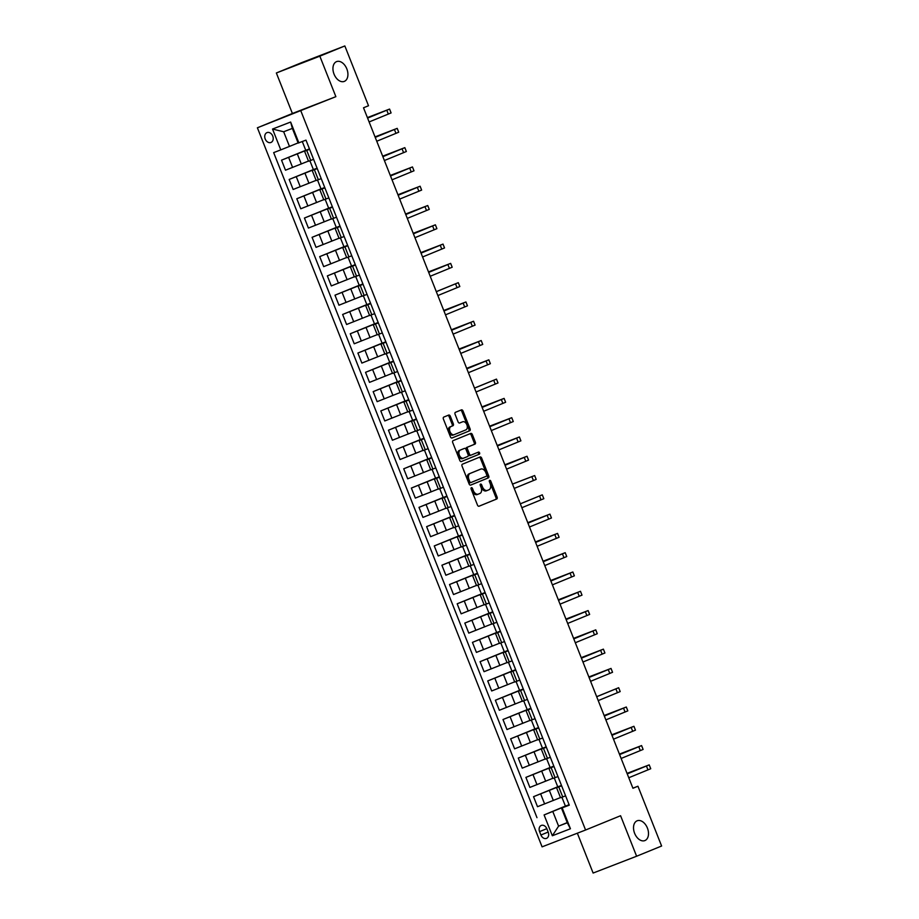 <?xml version="1.0" encoding="UTF-8"?>
<svg xmlns="http://www.w3.org/2000/svg" width="919" height="919" viewBox="0 0 919 919"><rect width="100%" height="100%" fill="white"/><g stroke="black" fill="none" stroke-linecap="round" stroke-linejoin="round"><path stroke-width="1.38" d="M471.367 487.679A1.137 0.747 68.9 0 0 471.102 489.023L477.478 505.105A1.631 1.057 68.9 0 0 479.052 506.22L496.719 499.006A1.631 1.057 68.9 0 0 497.11 497.087L490.735 481.005A1.137 0.747 68.9 0 0 489.356 481.556L490.183 483.647A5.215 3.389 68.9 0 1 488.965 489.77L487.495 490.378A5.215 3.389 68.9 0 0 487.495 490.378A5.215 3.389 68.9 0 1 482.429 486.806L481.602 484.727A1.137 0.747 68.9 0 0 480.235 485.289L481.062 487.369A5.215 3.389 68.9 0 1 479.833 493.503L478.362 494.1A5.215 3.389 68.9 0 1 478.328 494.123A5.215 3.389 68.9 0 1 473.308 490.539L472.481 488.46A1.137 0.747 68.9 0 0 471.367 487.679M344.349 81.377A10.626 6.915 68.9 0 0 346.854 68.948A10.626 6.915 68.9 0 0 336.607 61.596A10.626 6.915 68.9 0 0 336.526 61.63A10.626 6.915 68.9 0 0 334.011 74.06A10.626 6.915 68.9 0 0 344.269 81.412A10.626 6.915 68.9 0 0 344.349 81.377M644.92 840.552A10.626 6.915 68.9 0 0 647.436 828.122A10.626 6.915 68.9 0 0 637.177 820.77A10.626 6.915 68.9 0 0 637.108 820.805A10.626 6.915 68.9 0 0 634.592 833.234A10.626 6.915 68.9 0 0 644.851 840.586A10.626 6.915 68.9 0 0 644.92 840.552M265.212 138.987A5.307 4.032 -112.2 0 0 270.99 142.456A5.307 4.032 -112.2 0 0 272.736 136.081A5.307 4.032 -112.2 0 0 266.969 132.623A5.307 4.032 -112.2 0 0 265.212 138.987M450.299 416.181A1.631 1.057 68.9 0 0 448.725 415.066L443.762 417.088A1.631 1.057 68.9 0 0 443.383 419.007L450.459 436.881A1.631 1.057 68.9 0 0 452.033 437.995L469.712 430.77A1.631 1.057 68.9 0 0 470.091 428.863L463.015 410.988A1.631 1.057 68.9 0 0 461.441 409.863L455.445 412.321A1.631 1.057 68.9 0 0 455.066 414.239L458.087 421.878A1.631 1.057 68.9 0 0 459.672 422.993L462.648 421.787A4.354 2.837 68.9 0 0 462.648 421.787A4.354 2.837 68.9 0 1 466.886 424.785A4.354 2.837 68.9 0 1 465.853 429.885L454.216 434.641A4.354 2.837 68.9 0 0 454.216 434.641A4.354 2.837 68.9 0 1 449.977 431.631A4.354 2.837 68.9 0 1 451.011 426.531L452.952 425.738A1.631 1.057 68.9 0 0 453.331 423.831L450.299 416.181L449.127 416.629A1.631 1.057 68.9 0 0 447.725 415.468M335.872 96.667L319.835 56.162L344.843 45.95L301.352 62.768L276.355 72.98L292.391 113.485L257.389 127.787L335.872 96.667L292.391 113.485M577.35 833.2L593.123 873.05L636.614 856.232L620.578 815.727L585.575 830.018L300.881 110.969M636.614 856.232L661.611 846.02L637.935 786.227L632.892 788.169M344.843 45.95L368.508 105.742L363.51 107.787L632.938 788.272L637.935 786.227M462.418 464.198A1.631 1.057 68.9 0 0 462.039 466.105L469.115 483.98A1.631 1.057 68.9 0 0 470.677 485.106L488.357 477.88A1.631 1.057 68.9 0 0 488.736 475.962L481.659 458.087A1.631 1.057 68.9 0 0 480.086 456.973L462.418 464.198M459.787 460.43L452.711 442.556A1.631 1.057 68.9 0 1 453.09 440.638L470.758 433.423A1.631 1.057 68.9 0 0 470.758 433.423A1.631 1.057 68.9 0 1 472.343 434.538L475.364 442.188A1.631 1.057 68.9 0 1 474.985 444.107L467.817 447.025A1.631 1.057 68.9 0 0 467.438 448.943L469.448 454.02A1.631 1.057 68.9 0 0 471.033 455.135L478.489 452.091A1.137 0.747 68.9 0 0 478.489 452.091A1.137 0.747 68.9 0 1 479.327 454.204L461.361 461.545A1.631 1.057 68.9 0 0 461.361 461.545L461.361 461.545A1.631 1.057 68.9 0 1 459.787 460.43M548.218 832.2L546.874 828.8A5.146 3.906 -112.2 0 0 541.28 825.446A5.146 3.906 -112.2 0 0 539.579 831.615L540.923 835.015A5.146 3.906 -112.2 0 0 546.518 838.369A5.146 3.906 -112.2 0 0 548.218 832.2M257.389 127.787L542.084 846.847L585.575 830.018M567.23 822.608L558.591 826.135L567.287 822.769L561.486 808.111L569.298 805.182L305.981 140.125L298.17 143.065L292.368 128.407L283.672 131.762L289.474 146.42L298.112 142.893M562.187 807.927L570.435 828.766L552.342 835.762L544.094 814.935L569.148 804.791M565.392 806.066L544.094 814.935M536.983 817.68L273.667 152.623L280.777 149.877L272.529 129.051L290.634 122.043L298.87 142.882M319.835 56.162L276.355 72.98M552.79 811.477L558.591 826.135L552.342 835.762M305.751 150.279L281.536 160.17L309.496 149.004M281.536 160.17L285.499 170.199L308.462 161.078M313.379 169.567L289.163 179.458L317.135 168.292M289.163 179.458L293.138 189.486L316.102 180.365M321.018 188.855L296.803 198.745L324.775 187.579M296.803 198.745L300.777 208.774L323.741 199.653M328.657 208.142L304.442 218.033L332.414 206.867M304.442 218.033L308.416 228.061L331.38 218.94M336.297 227.43L312.081 237.32L340.041 226.154M312.081 237.32L316.044 247.349L339.019 238.228M343.936 246.717L319.72 256.608L347.681 245.442M319.72 256.608L323.683 266.636L346.647 257.515M351.563 266.005L327.348 275.895L355.32 264.729M327.348 275.895L331.322 285.924L354.286 276.803M359.203 285.292L334.987 295.183L362.959 284.017M334.987 295.183L338.962 305.211L361.925 296.09M366.842 304.58L342.626 314.47L370.598 303.304M342.626 314.47L346.601 324.499L369.564 315.378M374.481 323.867L350.265 333.758L378.226 322.592M350.265 333.758L354.229 343.786L377.192 334.665M382.109 343.155L357.893 353.045L385.865 341.879M357.893 353.045L361.868 363.085L384.831 353.953M389.748 362.442L365.532 372.333L393.504 361.167M365.532 372.333L369.507 382.373L392.47 373.24M397.387 381.73L373.171 391.632L401.143 380.455M373.171 391.632L377.146 401.66L400.11 392.528M405.026 401.017L380.811 410.919L408.783 399.742M380.811 410.919L384.774 420.948L407.749 411.815M412.665 420.305L388.45 430.207L416.41 419.03M388.45 430.207L392.413 440.235L415.377 431.103M420.293 439.604L396.078 449.494L424.05 438.317M396.078 449.494L400.052 459.523L423.016 450.39M427.932 458.891L403.717 468.782L431.689 457.605M403.717 468.782L407.691 478.81L430.655 469.689M435.572 478.179L411.356 488.069L439.328 476.904M411.356 488.069L415.331 498.098L438.294 488.977M443.211 497.466L418.995 507.357L446.956 496.191M418.995 507.357L422.958 517.386L445.922 508.264M450.838 516.754L426.623 526.644L454.595 515.479M426.623 526.644L430.597 536.673L453.561 527.552M458.478 536.041L434.262 545.932L462.234 534.766M434.262 545.932L438.237 555.961L461.2 546.839M466.117 555.329L441.901 565.219L469.873 554.054M441.901 565.219L445.876 575.248L468.839 566.127M473.756 574.616L449.54 584.507L477.512 573.341M449.54 584.507L453.515 594.536L476.479 585.414M481.395 593.904L457.18 603.794L485.14 592.629M457.18 603.794L461.143 613.823L484.106 604.702M489.023 613.191L464.807 623.082L492.779 611.916M464.807 623.082L468.782 633.111L491.745 623.99M496.662 632.479L472.446 642.37L500.418 631.204M472.446 642.37L476.421 652.398L499.385 643.277M504.301 651.766L480.086 661.657L508.058 650.491M480.086 661.657L484.06 671.686L507.024 662.565M511.94 671.054L487.725 680.945L515.685 669.779M487.725 680.945L491.688 690.973L514.663 681.852M519.58 690.341L495.364 700.232L523.325 689.066M495.364 700.232L499.327 710.261L522.291 701.14M527.207 709.629L502.992 719.52L530.964 708.354M502.992 719.52L506.966 729.548L529.93 720.427M534.847 728.916L510.631 738.807L538.603 727.641M510.631 738.807L514.606 748.836L537.569 739.715M542.486 748.204L518.27 758.095L546.242 746.929M518.27 758.095L522.245 768.135L545.208 759.002M550.125 767.491L525.909 777.382L553.87 766.216M525.909 777.382L529.872 787.422L552.836 778.29M557.753 786.779L533.537 796.681L561.509 785.504M533.537 796.681L537.512 806.71L560.475 797.577M569.217 804.964L561.486 808.111M561.578 785.665L556.581 787.732L561.635 785.814M553.939 766.377L548.942 768.445L553.996 766.526M546.3 747.09L541.302 749.157L546.357 747.239M538.66 727.802L533.675 729.87L538.718 727.951M531.033 708.515L526.036 710.582L531.09 708.664M523.393 689.227L518.396 691.295L523.451 689.376M515.754 669.94L510.757 672.007L515.812 670.089M508.115 650.652L503.118 652.72L508.173 650.79M500.487 631.364L495.49 633.432L500.533 631.502M492.848 612.077L487.851 614.145L492.906 612.215M485.209 592.789L480.212 594.857L485.266 592.927M477.57 573.502L472.573 575.57L477.627 573.64M469.931 554.214L464.934 556.282L469.988 554.352M462.303 534.927L457.306 536.995L462.349 535.065M454.664 515.639L449.667 517.707L454.721 515.777M447.025 496.352L442.028 498.42L447.082 496.49M439.385 477.064L434.388 479.121L439.443 477.202M431.746 457.777L426.761 459.833L431.804 457.915M424.118 438.489L419.121 440.546L424.176 438.627M416.479 419.202L411.482 421.258L416.537 419.34M408.84 399.914L403.843 401.971L408.898 400.052M401.201 380.615L396.204 382.683L401.258 380.765M393.573 361.328L388.576 363.396L393.619 361.477M385.934 342.04L380.937 344.108L385.991 342.19M378.295 322.753L373.298 324.821L378.352 322.902M370.656 303.465L365.659 305.533L370.713 303.615M363.016 284.178L358.031 286.246L363.074 284.327M355.389 264.89L350.392 266.958L355.446 265.04M347.75 245.603L342.753 247.67L347.807 245.741M340.11 226.315L335.113 228.383L340.168 226.453M332.471 207.028L327.474 209.095L332.529 207.166M324.844 187.74L319.846 189.808L324.889 187.878M317.204 168.453L312.207 170.52L317.262 168.591M309.565 149.165L304.568 151.233L309.623 149.303M569.114 804.699L565.415 806.124L561.911 797.267M556.581 787.732L560.556 797.761L565.599 795.843M561.475 785.412L557.776 786.836L554.272 777.979M548.942 768.445L552.916 778.473L557.971 776.555M541.302 749.157L545.277 759.186L550.332 757.267M553.835 766.124L550.148 767.549L546.633 758.692M533.675 729.87L537.638 739.898L542.692 737.98M546.196 746.837L542.509 748.261L538.993 739.404M526.036 710.582L529.999 720.611L535.053 718.692M538.557 727.549L534.869 728.974L531.366 720.117M518.396 691.295L522.371 701.323L527.414 699.405M530.929 708.262L527.23 709.686L523.727 700.829M510.757 672.007L514.732 682.036L519.786 680.117M523.29 688.974L519.591 690.399L516.087 681.542M503.118 652.72L507.093 662.748L512.147 660.83M515.651 669.687L511.963 671.111L508.448 662.254M495.49 633.432L499.454 643.461L504.508 641.542M508.012 650.399L504.324 651.824L500.821 642.967M487.851 614.145L491.826 624.173L496.869 622.243M500.384 631.1L496.685 632.536L493.181 623.679M480.212 594.857L484.187 604.886L489.241 602.956M492.745 611.813L489.046 613.249L485.542 604.392M472.573 575.57L476.547 585.598L481.602 583.668M485.106 592.525L481.418 593.961L477.903 585.104M464.934 556.282L468.908 566.311L473.963 564.381M477.466 573.238L473.779 574.674L470.264 565.817M457.306 536.995L461.269 547.023L466.324 545.093M469.827 553.95L466.14 555.386L462.636 546.529M449.667 517.707L453.641 527.736L458.684 525.806M462.2 534.663L458.501 536.099L454.997 527.23M442.028 498.42L446.002 508.448L451.057 506.518M454.56 515.375L450.861 516.811L447.358 507.943M434.388 479.121L438.363 489.161L443.417 487.231M446.921 496.088L443.234 497.512L439.719 488.655M426.761 459.833L430.724 469.873L435.778 467.943M439.282 476.8L435.595 478.225L432.091 469.368M419.121 440.546L423.085 450.574L428.139 448.656M431.654 457.513L427.955 458.937L424.452 450.08M411.482 421.258L415.457 431.287L420.5 429.368M424.015 438.225L420.316 439.65L416.812 430.793M403.843 401.971L407.818 411.999L412.872 410.081M416.376 418.938L412.677 420.362L409.173 411.505M396.204 382.683L400.179 392.712L405.233 390.793M408.737 399.65L405.049 401.075L401.534 392.218M388.576 363.396L392.539 373.424L397.594 371.506M401.098 380.363L397.41 381.787L393.906 372.93M380.937 344.108L384.912 354.137L389.955 352.218M393.47 361.075L389.771 362.5L386.267 353.643M373.298 324.821L377.272 334.849L382.327 332.931M385.831 341.788L382.132 343.212L378.628 334.355M365.659 305.533L369.633 315.562L374.688 313.643M378.191 322.5L374.504 323.925L370.989 315.068M358.031 286.246L361.994 296.274L367.049 294.356M370.552 303.213L366.865 304.637L363.35 295.78M350.392 266.958L354.355 276.987L359.409 275.068M362.913 283.925L359.226 285.349L355.722 276.493M342.753 247.67L346.727 257.699L351.77 255.781M355.285 264.638L351.586 266.062L348.083 257.205M335.113 228.383L339.088 238.412L344.143 236.493M347.646 245.35L343.947 246.774L340.444 237.918M327.474 209.095L331.449 219.124L336.503 217.194M340.007 226.051L336.32 227.487L332.804 218.63M319.846 189.808L323.81 199.837L328.864 197.907M332.368 206.764L328.68 208.199L325.177 199.343M312.207 170.52L316.182 180.549L321.225 178.619M324.74 187.476L321.041 188.912L317.537 180.055M304.568 151.233L308.543 161.262L313.597 159.332M317.101 168.188L313.402 169.624L309.898 160.768M309.462 148.901L305.774 150.337L302.294 141.549M289.474 146.42L280.777 149.877M567.287 822.769L570.435 828.766M272.529 129.051L283.672 131.762M290.634 122.043L292.368 128.407M470.987 488.403A1.137 0.747 68.9 0 1 471.298 488.908L472.125 490.999A5.215 3.389 68.9 0 0 477.145 494.571A5.215 3.389 68.9 0 0 477.191 494.56L478.282 494.135M487.415 490.401L486.312 490.826A5.215 3.389 68.9 0 1 486.277 490.849A5.215 3.389 68.9 0 1 481.257 487.265L480.43 485.186A1.137 0.747 68.9 0 0 480.109 484.669M478.879 506.266L495.548 499.465A1.631 1.057 68.9 0 0 495.927 497.547L489.563 481.453A1.137 0.747 68.9 0 0 489.241 480.947M470.517 485.14L487.185 478.328A1.631 1.057 68.9 0 0 487.564 476.421L480.488 458.547A1.631 1.057 68.9 0 0 479.086 457.386M469.827 481.751A1.137 0.747 68.9 0 0 470.93 482.532L486.438 476.203A1.137 0.747 68.9 0 0 486.702 474.859L485.841 472.665A5.215 3.389 68.9 0 0 480.821 469.081A5.215 3.389 68.9 0 0 480.775 469.104L470.172 473.434A5.215 3.389 68.9 0 0 468.954 479.557L469.827 481.751L468.644 482.211A1.137 0.747 68.9 0 0 469.758 482.992L469.747 482.992M480.821 469.081L479.638 469.54A5.215 3.389 68.9 0 0 479.638 469.54A5.215 3.389 68.9 0 0 479.603 469.552L480.775 469.104M468.644 482.211L467.782 480.017A5.215 3.389 68.9 0 1 469 473.882L479.603 469.552M470.999 455.146L469.85 455.583A1.631 1.057 68.9 0 0 469.85 455.583A1.631 1.057 68.9 0 1 468.276 454.468L466.266 449.402A1.631 1.057 68.9 0 1 466.645 447.484L473.813 444.555A1.631 1.057 68.9 0 0 474.193 442.636L471.16 434.997A1.631 1.057 68.9 0 0 469.758 433.837M461.189 461.591L478.156 454.664A1.137 0.747 68.9 0 0 477.466 452.504M460.385 450.069A4.354 2.837 68.9 0 0 459.351 455.169A4.354 2.837 68.9 0 0 463.567 458.179A4.354 2.837 68.9 0 0 463.59 458.167L467.691 456.502A1.631 1.057 68.9 0 0 468.07 454.583L466.059 449.506A1.631 1.057 68.9 0 0 464.486 448.392L459.213 450.517A4.354 2.837 68.9 0 0 458.179 455.617A4.354 2.837 68.9 0 0 462.383 458.638A4.354 2.837 68.9 0 0 462.418 458.627L463.532 458.19M459.213 450.517L463.302 448.851M454.158 434.664L453.044 435.089A4.354 2.837 68.9 0 1 453.01 435.101A4.354 2.837 68.9 0 1 448.805 432.091A4.354 2.837 68.9 0 1 449.839 426.99L451.78 426.198A1.631 1.057 68.9 0 0 452.159 424.279L449.127 416.629M459.5 423.039L461.464 422.235M451.861 438.041L468.529 431.229A1.631 1.057 68.9 0 0 468.92 429.311L461.843 411.436A1.631 1.057 68.9 0 0 460.43 410.276M627.045 773.384L649.205 764.872L650.732 768.732L628.768 777.75M649.205 764.872L627.24 773.89M627.217 773.832L645.356 766.4L627.057 773.43M619.406 754.097L641.577 745.585L643.105 749.444L621.129 758.462M641.577 745.585L619.601 754.602M619.578 754.545L637.717 747.113L619.429 754.143M611.767 734.809L633.938 726.297L635.466 730.157L613.501 739.175M633.938 726.297L611.974 735.315M611.951 735.257L630.078 727.825L611.79 734.855M604.128 715.522L626.298 707.01L627.826 710.869L605.862 719.887M626.298 707.01L604.334 716.027M604.311 715.97L622.439 708.538L604.151 715.568M596.672 696.682L618.659 687.722L620.187 691.582L598.223 700.6M618.659 687.722L596.695 696.74M588.861 676.947L611.02 668.435L612.548 672.294L590.584 681.312M611.02 668.435L589.056 677.452M589.033 677.395L607.172 669.962L588.872 676.993M581.222 657.659L603.392 649.147L604.92 652.995L582.945 662.025M603.392 649.147L581.417 658.165M581.405 658.107L599.533 650.675L581.245 657.705M573.582 638.372L595.753 629.86L597.281 633.708L575.317 642.737M595.753 629.86L573.789 638.877M573.766 638.82L591.893 631.387L573.605 638.418M565.955 619.084L588.114 610.572L589.642 614.42L567.678 623.45M588.114 610.572L566.15 619.59M566.127 619.532L584.254 612.1L565.966 619.13M558.315 599.797L580.475 591.285L582.003 595.133L560.039 604.151M580.475 591.285L558.511 600.302M558.488 600.245L576.615 592.801L558.327 599.843M550.676 580.509L572.847 571.986L574.364 575.845L552.399 584.863M572.847 571.986L550.872 581.015M550.849 580.957L568.987 573.513L550.699 580.555M543.037 561.222L565.208 552.698L566.736 556.558L544.76 565.576M565.208 552.698L543.244 561.727M543.221 561.67L561.348 554.226L543.06 561.268M535.398 541.934L557.569 533.411L559.097 537.27L537.133 546.288M557.569 533.411L535.605 542.44M535.582 542.382L553.709 534.938L535.421 541.98M527.77 522.647L549.93 514.123L551.457 517.983L529.493 527.001M549.93 514.123L527.966 523.141M527.943 523.095L546.07 515.651L527.782 522.693M520.303 503.807L542.29 494.836L543.818 498.695L521.854 507.713M542.29 494.836L520.326 503.853M512.492 484.072L534.663 475.548L536.191 479.408L514.215 488.426M534.663 475.548L512.515 484.118M504.853 464.773L527.024 456.261L528.551 460.12L506.587 469.138M527.024 456.261L505.059 465.278M505.036 465.232L523.164 457.788L504.876 464.83M497.213 445.485L519.384 436.973L520.912 440.833L498.948 449.851M519.384 436.973L497.42 445.991M497.397 445.933L515.525 438.501L497.236 445.543M489.586 426.198L511.745 417.685L513.273 421.545L491.309 430.563M511.745 417.685L489.781 426.703M489.758 426.646L507.885 419.213L489.597 426.244M481.947 406.91L504.106 398.398L505.634 402.258L483.67 411.275M504.106 398.398L482.142 407.416M482.119 407.358L500.258 399.926L481.97 406.956M474.491 388.071L496.478 379.11L498.006 382.97L476.031 391.988M496.478 379.11L474.503 388.128M466.668 368.335L488.839 359.823L490.367 363.683L468.403 372.7M488.839 359.823L466.875 368.841M466.852 368.783L484.979 361.351L466.691 368.381M459.041 349.048L481.2 340.535L482.728 344.395L460.764 353.413M481.2 340.535L459.236 349.553M459.213 349.496L477.34 342.063L459.052 349.094M451.401 329.76L473.561 321.248L475.089 325.108L453.124 334.125M473.561 321.248L451.597 330.266M451.574 330.208L469.712 322.776L451.413 329.806M443.762 310.473L465.933 301.96L467.461 305.82L445.485 314.838M465.933 301.96L443.957 310.978M443.934 310.921L462.073 303.488L443.785 310.519M436.307 291.633L458.294 282.673L459.822 286.533L437.858 295.55M458.294 282.673L436.33 291.691M428.484 271.898L450.655 263.385L452.182 267.234L430.218 276.263M450.655 263.385L428.691 272.403M428.668 272.346L446.795 264.913L428.507 271.944M420.856 252.61L443.015 244.098L444.543 247.946L422.579 256.975M443.015 244.098L421.051 253.116M421.028 253.058L439.156 245.626L420.868 252.656M413.217 233.323L435.376 224.81L436.904 228.659L414.94 237.688M435.376 224.81L413.412 233.828M413.389 233.771L431.528 226.338L413.228 233.369M405.578 214.035L427.749 205.523L429.276 209.371L407.301 218.389M427.749 205.523L405.773 214.541M405.761 214.483L423.889 207.039L405.601 214.081M397.938 194.748L420.109 186.224L421.637 190.084L399.673 199.101M420.109 186.224L398.145 195.253M398.122 195.196L416.25 187.752L397.961 194.794M390.311 175.46L412.47 166.936L413.998 170.796L392.034 179.814M412.47 166.936L390.506 175.966M390.483 175.908L408.61 168.464L390.322 175.506M382.672 156.173L404.831 147.649L406.359 151.509L384.395 160.526M404.831 147.649L382.867 156.678M382.844 156.621L400.971 149.177L382.683 156.219M375.032 136.885L397.203 128.361L398.72 132.221L376.756 141.239M397.203 128.361L375.228 137.379M375.205 137.333L393.343 129.889L375.055 136.931M367.393 117.598L389.564 109.074L391.092 112.934L369.116 121.951M389.564 109.074L367.6 118.091M367.577 118.046L385.704 110.602L367.416 117.643M297.342 153.967L301.317 163.996M304.982 173.254L308.956 183.283M312.621 192.542L316.584 202.571M320.249 211.829L324.223 221.858M327.888 231.117L331.862 241.146M335.527 250.405L339.502 260.433M343.166 269.692L347.129 279.721M350.805 288.98L354.768 299.008M358.433 308.267L362.408 318.307M366.072 327.555L370.047 337.595M373.711 346.854L377.686 356.882M381.351 366.141L385.314 376.17M388.978 385.429L392.953 395.457M396.617 404.716L400.592 414.745M404.257 424.004L408.231 434.032M411.896 443.291L415.859 453.32M419.535 462.579L423.498 472.607M427.163 481.866L431.137 491.895M434.802 501.154L438.777 511.182M442.441 520.441L446.416 530.47M450.08 539.729L454.043 549.757M457.708 559.016L461.683 569.045M465.347 578.304L469.322 588.332M472.986 597.591L476.961 607.62M480.626 616.879L484.6 626.907M488.265 636.166L492.228 646.195M495.892 655.454L499.867 665.482M503.532 674.741L507.506 684.77M511.171 694.029L515.145 704.057M518.81 713.316L522.773 723.356M526.449 732.604L530.412 742.644M534.077 751.903L538.052 761.931M541.716 771.19L545.691 781.219M549.355 790.478L553.33 800.506M558.752 786.928L562.727 796.957M540.648 793.924L544.622 803.953M533.02 774.637L536.983 784.665M551.113 767.641L555.087 777.669M525.381 755.349L529.355 765.378M543.474 748.353L547.448 758.382M517.742 736.062L521.716 746.09M535.846 729.066L539.809 739.094M510.102 716.774L514.077 726.803M528.207 709.778L532.181 719.807M502.475 697.487L506.438 707.515M520.568 690.491L524.542 700.519M494.836 678.199L498.799 688.228M512.928 671.192L516.903 681.232M487.196 658.912L491.171 668.94M505.301 651.904L509.264 661.944M479.557 639.624L483.532 649.653M497.661 632.617L501.625 642.645M471.918 620.336L475.893 630.365M490.022 613.329L493.997 623.358M464.29 601.049L468.253 611.078M482.383 594.042L486.358 604.07M456.651 581.761L460.626 591.79M474.744 574.754L478.719 584.783M449.012 562.474L452.987 572.503M467.116 555.467L471.079 565.495M441.373 543.186L445.347 553.215M459.477 536.179L463.452 546.208M433.734 523.887L437.708 533.928M451.838 516.892L455.813 526.92M426.106 504.6L430.069 514.64M444.199 497.604L448.173 507.633M418.467 485.312L422.441 495.341M436.559 478.317L440.534 488.345M410.827 466.025L414.802 476.053M428.932 459.029L432.895 469.058M403.188 446.737L407.163 456.766M421.293 439.741L425.267 449.77M395.561 427.45L399.524 437.478M413.653 420.454L417.628 430.483M387.921 408.162L391.885 418.191M406.014 401.166L409.989 411.195M380.282 388.875L384.257 398.903M398.387 381.879L402.35 391.908M372.643 369.587L376.618 379.616M390.747 362.591L394.711 372.62M365.004 350.3L368.978 360.328M383.108 343.304L387.083 353.333M357.376 331.012L361.339 341.041M375.469 324.016L379.444 334.045M349.737 311.725L353.712 321.753M367.83 304.729L371.804 314.757M342.098 292.437L346.072 302.466M360.202 285.43L364.165 295.47M334.459 273.15L338.433 283.178M352.563 266.142L356.538 276.182M326.831 253.862L330.794 263.891M344.924 246.855L348.898 256.895M319.192 234.575L323.155 244.603M337.284 227.567L341.259 237.596M311.552 215.287L315.527 225.316M329.657 208.28L333.62 218.308M303.913 196L307.888 206.028M322.018 188.992L325.981 199.021M296.274 176.712L300.249 186.741M314.378 169.705L318.353 179.733M288.646 157.425L292.61 167.453M306.739 150.417L310.714 160.446M548.161 832.063L540.923 835.015M546.816 828.662L539.579 831.615M472.125 490.999L473.308 490.539M480.43 485.186L481.602 484.727M481.257 487.265L482.429 486.806M489.563 481.453L490.735 481.005M495.927 497.547L497.11 497.087M495.548 499.465L496.719 499.006M471.298 488.908L472.481 488.46M480.488 458.547L481.659 458.087M487.564 476.421L488.736 475.962M487.185 478.328L488.357 477.88M469 473.882L470.172 473.434M467.782 480.017L468.954 479.557M471.16 434.997L472.343 434.538M474.193 442.636L475.364 442.188M473.813 444.555L474.985 444.107M466.645 447.484L467.817 447.025M466.266 449.402L467.438 448.943M468.276 454.468L469.448 454.02M478.156 454.664L479.327 454.204M452.159 424.279L453.331 423.831M451.78 426.198L452.952 425.738M449.839 426.99L451.011 426.531M461.843 411.436L463.015 410.988M468.92 429.311L470.091 428.863M468.529 431.229L469.712 430.77M647.975 769.904L646.448 766.044M640.336 750.616L638.808 746.756M632.709 731.329L631.181 727.469M625.069 712.041L623.541 708.181M617.43 692.754L615.902 688.894M609.791 673.466L608.263 669.606M602.152 654.179L600.624 650.319M594.524 634.891L592.996 631.031M586.885 615.592L585.357 611.744M579.246 596.305L577.718 592.456M571.607 577.017L570.079 573.169M563.979 557.73L562.451 553.881M556.34 538.442L554.812 534.582M548.7 519.155L547.173 515.295M541.061 499.867L539.533 496.007M533.422 480.58L531.894 476.72M525.794 461.292L524.267 457.432M518.155 442.005L516.627 438.145M510.516 422.717L508.988 418.857M502.877 403.43L501.349 399.57M495.238 384.142L493.721 380.282M487.61 364.854L486.082 360.995M479.971 345.567L478.443 341.707M472.332 326.279L470.804 322.42M464.692 306.992L463.165 303.132M457.065 287.704L455.537 283.845M449.425 268.417L447.898 264.557M441.786 249.129L440.258 245.27M434.147 229.842L432.619 225.982M426.508 210.543L424.98 206.695M418.88 191.255L417.352 187.407M411.241 171.968L409.713 168.12M403.602 152.68L402.074 148.832M395.963 133.393L394.435 129.533M388.335 114.105L386.807 110.246M477.145 494.571L478.328 494.123M486.277 490.849L487.449 490.39M469.839 455.594L471.022 455.135M462.383 458.638L463.567 458.179M453.01 435.101L454.193 434.653"/></g></svg>
